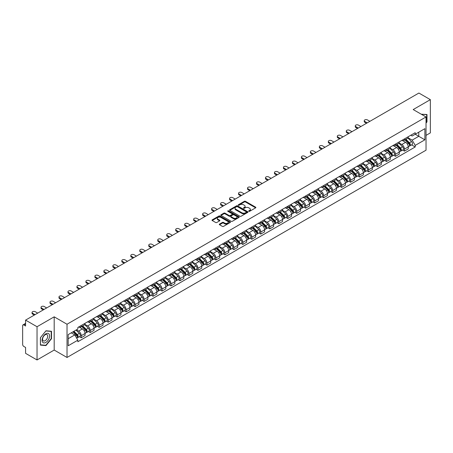 <?xml version="1.0" encoding="UTF-8"?>
<svg xmlns="http://www.w3.org/2000/svg" width="453" height="453" viewBox="0 0 453 453"><rect width="100%" height="100%" fill="white"/><g stroke="black" fill="none" stroke-linecap="round" stroke-linejoin="round"><path stroke-width="0.68" d="M248.844 211.308A0.561 0.323 0 0 0 249.637 211.308L255.639 207.842A0.798 0.459 0 0 0 255.871 207.514A0.798 0.459 0 0 0 255.639 207.191L245.469 201.319A0.798 0.459 0 0 0 244.343 201.319L238.34 204.784A0.561 0.323 0 0 0 239.127 205.243L239.909 204.796A2.554 1.478 0 0 1 243.521 204.796L244.371 205.283A2.554 1.478 0 0 1 245.118 206.325A2.554 1.478 0 0 1 244.371 207.372L243.595 207.819A0.561 0.323 0 0 0 244.382 208.272L245.158 207.825A2.554 1.478 0 0 1 248.776 207.825L249.626 208.318A2.554 1.478 0 0 1 250.373 209.36A2.554 1.478 0 0 1 249.626 210.402L248.844 210.849A0.561 0.323 0 0 0 248.844 211.308L248.844 210.849M219.541 224.082A0.798 0.459 0 0 0 219.309 224.411A0.798 0.459 0 0 0 219.541 224.739L222.395 226.387A0.798 0.459 0 0 0 223.522 226.387L230.192 222.536A0.798 0.459 0 0 0 230.424 222.208A0.798 0.459 0 0 0 230.192 221.885L220.022 216.013A0.798 0.459 0 0 0 218.89 216.013L212.225 219.864A0.798 0.459 0 0 0 211.993 220.186A0.798 0.459 0 0 0 212.225 220.515L215.673 222.502A0.798 0.459 0 0 0 216.8 222.502L219.654 220.854A0.798 0.459 0 0 0 219.886 220.532A0.798 0.459 0 0 0 219.654 220.203L217.944 219.218A2.135 1.234 0 0 1 217.321 218.346A2.135 1.234 0 0 1 218.64 217.202A2.135 1.234 0 0 1 220.968 217.474L227.661 221.336A2.135 1.234 0 0 1 228.289 222.208A2.135 1.234 0 0 1 226.97 223.352A2.135 1.234 0 0 1 224.643 223.08L223.522 222.44A0.798 0.459 0 0 0 222.395 222.44L219.541 224.082L219.541 224.739M67.021 324.24L54.19 316.828L37.038 326.732L25.583 320.118L418.895 93.041L430.35 99.654L413.198 109.558L426.035 116.965L67.021 324.24L67.021 357.468L426.035 150.192L426.035 116.965M239.965 216.24A0.798 0.459 0 0 0 241.092 216.24L247.757 212.395A0.798 0.459 0 0 0 247.995 212.066A0.798 0.459 0 0 0 247.757 211.738L237.593 205.872A0.798 0.459 0 0 0 236.46 205.872L229.796 209.716A0.798 0.459 0 0 0 229.563 210.045A0.798 0.459 0 0 0 229.796 210.368L239.965 216.24M228.069 211.426A0.561 0.323 0 0 1 228.635 211.506L228.635 210.843L238.974 216.811A0.798 0.459 0 0 1 239.207 217.14A0.798 0.459 0 0 1 238.974 217.463L232.31 221.313A0.798 0.459 0 0 1 231.177 221.313L221.013 215.441L221.013 214.79A0.798 0.459 0 0 0 220.775 215.118A0.798 0.459 0 0 0 221.013 215.441M221.013 214.79L223.861 213.142A0.798 0.459 0 0 1 224.994 213.142L229.116 215.526A0.798 0.459 0 0 0 230.249 215.526L232.14 214.433A0.798 0.459 0 0 0 232.372 214.105A0.798 0.459 0 0 0 232.14 213.776L227.848 211.302A0.561 0.323 0 0 1 228.635 210.843M37.038 326.732L37.038 359.959L25.583 353.346L25.583 347.462L23.799 346.437A1.625 0.94 -120 0 1 22.65 344.439L22.65 325.633A1.625 0.94 -120 0 1 22.99 324.892L25.583 323.391M426.035 135.373L430.35 132.882L430.35 99.654M37.038 359.959L54.19 350.056L67.021 357.468M25.583 320.118L25.583 326.001L23.799 324.971A1.625 0.94 -120 0 0 22.99 324.892M404.45 138.895A3.743 2.163 60 0 1 403.674 140.577L407.474 138.386A3.743 2.163 -120 0 0 408.249 136.704M399.059 142.927L401.805 144.513A3.743 2.163 60 0 1 404.45 149.099L408.249 146.902A3.743 2.163 -120 0 0 405.605 142.316L402.881 140.747M408.249 146.902L408.249 148.929L404.45 151.121L402.632 150.073M403.674 140.577A3.743 2.163 60 0 1 401.834 140.407M404.45 149.099L404.45 151.121M395.475 144.077A3.743 2.163 60 0 1 394.699 145.758L398.498 143.567A3.743 2.163 -120 0 0 399.274 141.885M393.651 155.254L395.475 156.308L399.274 154.116L399.274 152.089A3.743 2.163 -120 0 0 396.624 147.502L393.906 145.934M394.699 145.758A3.743 2.163 60 0 1 392.853 145.589M390.084 148.108L392.825 149.694A3.743 2.163 60 0 1 395.475 154.28L395.475 156.308M386.494 149.264A3.743 2.163 60 0 1 385.718 150.945L389.518 148.748A3.743 2.163 -120 0 0 390.293 147.072M384.676 160.441L386.494 161.489L390.293 159.297L390.293 157.27A3.743 2.163 -120 0 0 387.643 152.684L384.925 151.115M385.718 150.945A3.743 2.163 60 0 1 383.878 150.775M381.103 153.295L383.85 154.881A3.743 2.163 60 0 1 386.494 159.462L386.494 161.489M377.519 154.445A3.743 2.163 60 0 1 376.743 156.126L380.543 153.935A3.743 2.163 -120 0 0 381.313 152.253M375.696 165.622L377.519 166.676L381.313 164.479L381.313 162.451A3.743 2.163 -120 0 0 378.668 157.871L375.95 156.296M376.743 156.126A3.743 2.163 60 0 1 374.897 155.957M372.128 158.476L374.869 160.062A3.743 2.163 60 0 1 377.519 164.649L377.519 166.676M368.538 159.632A3.743 2.163 60 0 1 367.762 161.308L371.562 159.116A3.743 2.163 -120 0 0 372.338 157.434M366.72 170.804L368.538 171.857L372.338 169.665L372.338 167.638A3.743 2.163 -120 0 0 369.688 163.052L366.97 161.483M367.762 161.308A3.743 2.163 60 0 1 365.922 161.143M363.147 163.663L365.894 165.243A3.743 2.163 60 0 1 368.538 169.83L368.538 171.857M359.563 164.813A3.743 2.163 60 0 1 358.787 166.494L362.581 164.303A3.743 2.163 -120 0 0 363.357 162.621M357.74 175.991L359.563 177.044L363.357 174.847L363.357 172.82A3.743 2.163 -120 0 0 360.713 168.233L357.995 166.664M358.787 166.494A3.743 2.163 60 0 1 356.941 166.325M354.172 168.844L356.913 170.43A3.743 2.163 60 0 1 359.563 175.017L359.563 177.044M350.582 169.994A3.743 2.163 60 0 1 349.807 171.676L353.606 169.484A3.743 2.163 -120 0 0 354.382 167.803M348.759 181.172L350.582 182.225L354.382 180.034L354.382 178.006A3.743 2.163 -120 0 0 351.732 173.42L349.014 171.851M349.807 171.676A3.743 2.163 60 0 1 347.966 171.506M345.192 174.026L347.938 175.611A3.743 2.163 60 0 1 350.582 180.198L350.582 182.225M341.602 175.181A3.743 2.163 60 0 1 340.832 176.863L344.625 174.665A3.743 2.163 -120 0 0 345.401 172.989M339.784 186.359L341.602 187.406L345.401 185.215L345.401 183.188A3.743 2.163 -120 0 0 342.757 178.601L340.039 177.032M340.832 176.863A3.743 2.163 60 0 1 338.986 176.693M336.211 179.212L338.957 180.798A3.743 2.163 60 0 1 341.602 185.379L341.602 187.406M332.627 180.362A3.743 2.163 60 0 1 331.851 182.044L335.65 179.852A3.743 2.163 -120 0 0 336.426 178.171M330.803 191.54L332.627 192.593L336.426 190.396L336.426 188.369A3.743 2.163 -120 0 0 333.776 183.788L331.058 182.219M331.851 182.044A3.743 2.163 60 0 1 330.01 181.874M327.236 184.394L329.977 185.979A3.743 2.163 60 0 1 332.627 190.566L332.627 192.593M323.646 185.549A3.743 2.163 60 0 1 322.87 187.231L326.67 185.034A3.743 2.163 -120 0 0 327.445 183.352M321.828 196.721L323.646 197.774L327.445 195.583L327.445 193.556A3.743 2.163 -120 0 0 324.801 188.969L322.083 187.4M322.87 187.231A3.743 2.163 60 0 1 321.03 187.061M318.255 189.581L321.001 191.16A3.743 2.163 60 0 1 323.646 195.747L323.646 197.774M314.671 190.73A3.743 2.163 60 0 1 313.895 192.412L317.695 190.22A3.743 2.163 -120 0 0 318.47 188.539M312.847 201.908L314.671 202.961L318.47 200.764L318.47 198.737A3.743 2.163 -120 0 0 315.82 194.156L313.102 192.582M313.895 192.412A3.743 2.163 60 0 1 312.049 192.242M309.28 194.762L312.021 196.347A3.743 2.163 60 0 1 314.671 200.934L314.671 202.961M305.69 195.917A3.743 2.163 60 0 1 304.914 197.593L308.714 195.402A3.743 2.163 -120 0 0 309.49 193.72M303.872 207.089L305.69 208.142L309.49 205.951L309.49 203.924A3.743 2.163 -120 0 0 306.845 199.337L304.122 197.768M304.914 197.593A3.743 2.163 60 0 1 303.074 197.423M300.299 199.943L303.046 201.528A3.743 2.163 60 0 1 305.69 206.115L305.69 208.142M296.715 201.098A3.743 2.163 60 0 1 295.939 202.78L299.739 200.583A3.743 2.163 -120 0 0 300.515 198.907M294.892 212.276L296.715 213.323L300.515 211.132L300.515 209.105A3.743 2.163 -120 0 0 297.864 204.518L295.146 202.95M295.939 202.78A3.743 2.163 60 0 1 294.093 202.61M291.324 205.13L294.065 206.715A3.743 2.163 60 0 1 296.715 211.296L296.715 213.323M287.734 206.279A3.743 2.163 60 0 1 286.959 207.961L290.758 205.77A3.743 2.163 -120 0 0 291.534 204.088M285.917 217.457L287.734 218.51L291.534 216.313L291.534 214.292A3.743 2.163 -120 0 0 288.889 209.705L286.166 208.137M286.959 207.961A3.743 2.163 60 0 1 285.118 207.791M282.344 210.311L285.09 211.896A3.743 2.163 60 0 1 287.734 216.483L287.734 218.51M278.759 211.466A3.743 2.163 60 0 1 277.983 213.148L281.783 210.951A3.743 2.163 -120 0 0 282.553 209.269M276.936 222.638L278.759 223.691L282.553 221.5L282.553 219.473A3.743 2.163 -120 0 0 279.909 214.886L277.191 213.318M277.983 213.148A3.743 2.163 60 0 1 276.137 212.978M273.369 215.498L276.109 217.078A3.743 2.163 60 0 1 278.759 221.664L278.759 223.691M269.778 216.647A3.743 2.163 60 0 1 269.003 218.329L272.802 216.138A3.743 2.163 -120 0 0 273.578 214.456M267.961 227.825L269.778 228.878L273.578 226.681L273.578 224.654A3.743 2.163 -120 0 0 270.928 220.073L268.21 218.499M269.003 218.329A3.743 2.163 60 0 1 267.162 218.159M264.388 220.679L267.134 222.264A3.743 2.163 60 0 1 269.778 226.851L269.778 228.878M260.803 221.834A3.743 2.163 60 0 1 260.028 223.51L263.822 221.319A3.743 2.163 -120 0 0 264.597 219.637M258.98 233.006L260.803 234.059L264.597 231.868L264.597 229.841A3.743 2.163 -120 0 0 261.953 225.254L259.235 223.686M260.028 223.51A3.743 2.163 60 0 1 258.182 223.346M255.413 225.866L258.153 227.446A3.743 2.163 60 0 1 260.803 232.032L260.803 234.059M251.823 227.015A3.743 2.163 60 0 1 251.047 228.697L254.846 226.5A3.743 2.163 -120 0 0 255.622 224.824M249.999 238.193L251.823 239.241L255.622 237.049L255.622 235.022A3.743 2.163 -120 0 0 252.972 230.435L250.254 228.867M251.047 228.697A3.743 2.163 60 0 1 249.207 228.527M246.432 231.047L249.178 232.632A3.743 2.163 60 0 1 251.823 237.213L251.823 239.241M242.842 232.196A3.743 2.163 60 0 1 242.072 233.878L245.866 231.687A3.743 2.163 -120 0 0 246.642 230.005M241.024 243.374L242.848 244.427L246.642 242.236L246.642 240.209A3.743 2.163 -120 0 0 243.997 235.622L241.279 234.054M242.072 233.878A3.743 2.163 60 0 1 240.226 233.708M237.451 236.228L240.198 237.814A3.743 2.163 60 0 1 242.848 242.4L242.848 244.427M233.867 237.383A3.743 2.163 60 0 1 233.091 239.065L236.891 236.868A3.743 2.163 -120 0 0 237.666 235.186M232.044 248.561L233.867 249.609L237.666 247.417L237.666 245.39A3.743 2.163 -120 0 0 235.016 240.803L232.298 239.235M233.091 239.065A3.743 2.163 60 0 1 231.251 238.895M228.476 241.415L231.217 242.995A3.743 2.163 60 0 1 233.867 247.581L233.867 249.609M224.886 242.565A3.743 2.163 60 0 1 224.11 244.246L227.91 242.055A3.743 2.163 -120 0 0 228.686 240.373M223.069 253.742L224.886 254.796L228.686 252.598L228.686 250.571A3.743 2.163 -120 0 0 226.041 245.99L223.323 244.416M224.11 244.246A3.743 2.163 60 0 1 222.27 244.076M219.495 246.596L222.242 248.182A3.743 2.163 60 0 1 224.886 252.768L224.886 254.796M215.911 247.751A3.743 2.163 60 0 1 215.135 249.427L218.935 247.236A3.743 2.163 -120 0 0 219.711 245.554M214.088 258.923L215.911 259.977L219.711 257.785L219.711 255.758A3.743 2.163 -120 0 0 217.061 251.172L214.343 249.603M215.135 249.427A3.743 2.163 60 0 1 213.289 249.263M210.52 251.783L213.261 253.363A3.743 2.163 60 0 1 215.911 257.95L215.911 259.977M206.93 252.933A3.743 2.163 60 0 1 206.155 254.614L209.954 252.417A3.743 2.163 -120 0 0 210.73 250.741M205.113 264.11L206.93 265.158L210.73 262.966L210.73 260.939A3.743 2.163 -120 0 0 208.086 256.353L205.362 254.784M206.155 254.614A3.743 2.163 60 0 1 204.314 254.444M201.54 256.964L204.286 258.55A3.743 2.163 60 0 1 206.93 263.131L206.93 265.158M197.955 258.114A3.743 2.163 60 0 1 197.18 259.796L200.979 257.604A3.743 2.163 -120 0 0 201.755 255.922M196.132 269.292L197.955 270.345L201.755 268.153L201.755 266.126A3.743 2.163 -120 0 0 199.105 261.54L196.387 259.971M197.18 259.796A3.743 2.163 60 0 1 195.334 259.626M192.565 262.145L195.305 263.731A3.743 2.163 60 0 1 197.955 268.318L197.955 270.345M188.975 263.301A3.743 2.163 60 0 1 188.199 264.982L191.998 262.785A3.743 2.163 -120 0 0 192.774 261.109M187.157 274.478L188.975 275.526L192.774 273.335L192.774 271.307A3.743 2.163 -120 0 0 190.13 266.721L187.406 265.152M188.199 264.982A3.743 2.163 60 0 1 186.359 264.812M183.584 267.332L186.33 268.912A3.743 2.163 60 0 1 188.975 273.499L188.975 275.526M180 268.482A3.743 2.163 60 0 1 179.224 270.164L183.023 267.972A3.743 2.163 -120 0 0 183.793 266.29M178.176 279.66L180 280.713L183.793 278.516L183.793 276.489A3.743 2.163 -120 0 0 181.149 271.908L178.431 270.333M179.224 270.164A3.743 2.163 60 0 1 177.378 269.994M174.609 272.513L177.35 274.099A3.743 2.163 60 0 1 180 278.686L180 280.713M171.019 273.669A3.743 2.163 60 0 1 170.243 275.345L174.043 273.153A3.743 2.163 -120 0 0 174.818 271.472M169.201 284.841L171.019 285.894L174.818 283.703L174.818 281.675A3.743 2.163 -120 0 0 172.168 277.089L169.45 275.52M170.243 275.345A3.743 2.163 60 0 1 168.403 275.181M165.628 277.7L168.374 279.28A3.743 2.163 60 0 1 171.019 283.867L171.019 285.894M162.044 278.85A3.743 2.163 60 0 1 161.268 280.532L165.062 278.34A3.743 2.163 -120 0 0 165.838 276.658M160.22 290.028L162.044 291.075L165.838 288.884L165.838 286.857A3.743 2.163 -120 0 0 163.193 282.27L160.475 280.701M161.268 280.532A3.743 2.163 60 0 1 159.422 280.362M156.653 282.882L159.394 284.467A3.743 2.163 60 0 1 162.044 289.048L162.044 291.075M153.063 284.031A3.743 2.163 60 0 1 152.287 285.713L156.087 283.521A3.743 2.163 -120 0 0 156.863 281.84M151.24 295.209L153.063 296.262L156.863 294.071L156.863 292.043A3.743 2.163 -120 0 0 154.213 287.457L151.495 285.888M152.287 285.713A3.743 2.163 60 0 1 150.447 285.543M147.672 288.063L150.419 289.648A3.743 2.163 60 0 1 153.063 294.235L153.063 296.262M144.082 289.218A3.743 2.163 60 0 1 143.312 290.9L147.106 288.703A3.743 2.163 -120 0 0 147.882 287.026M142.265 300.396L144.088 301.443L147.882 299.252L147.882 297.225A3.743 2.163 -120 0 0 145.237 292.638L142.519 291.069M143.312 290.9A3.743 2.163 60 0 1 141.466 290.73M138.692 293.25L141.438 294.835A3.743 2.163 60 0 1 144.088 299.416L144.088 301.443M135.107 294.399A3.743 2.163 60 0 1 134.331 296.081L138.131 293.889A3.743 2.163 -120 0 0 138.907 292.208M133.284 305.577L135.107 306.63L138.907 304.433L138.907 302.406A3.743 2.163 -120 0 0 136.257 297.825L133.539 296.251M134.331 296.081A3.743 2.163 60 0 1 132.491 295.911M129.717 298.431L132.457 300.016A3.743 2.163 60 0 1 135.107 304.603L135.107 306.63M126.127 299.586A3.743 2.163 60 0 1 125.351 301.262L129.15 299.071A3.743 2.163 -120 0 0 129.926 297.389M124.309 310.758L126.127 311.811L129.926 309.62L129.926 307.593A3.743 2.163 -120 0 0 127.282 303.006L124.564 301.438M125.351 301.262A3.743 2.163 60 0 1 123.51 301.098M120.736 303.618L123.482 305.197A3.743 2.163 60 0 1 126.127 309.784L126.127 311.811M117.151 304.767A3.743 2.163 60 0 1 116.376 306.449L120.175 304.257A3.743 2.163 -120 0 0 120.951 302.576M115.328 315.945L117.151 316.992L120.951 314.801L120.951 312.774A3.743 2.163 -120 0 0 118.301 308.187L115.583 306.619M116.376 306.449A3.743 2.163 60 0 1 114.53 306.279M111.761 308.799L114.501 310.384A3.743 2.163 60 0 1 117.151 314.971L117.151 316.992M108.171 309.948A3.743 2.163 60 0 1 107.395 311.63L111.195 309.439A3.743 2.163 -120 0 0 111.97 307.757M106.353 321.126L108.171 322.179L111.97 319.988L111.97 317.961A3.743 2.163 -120 0 0 109.326 313.374L106.602 311.806M107.395 311.63A3.743 2.163 60 0 1 105.555 311.46M102.78 313.98L105.526 315.565A3.743 2.163 60 0 1 108.171 320.152L108.171 322.179M99.196 315.135A3.743 2.163 60 0 1 98.42 316.817L102.219 314.62A3.743 2.163 -120 0 0 102.995 312.944M97.372 326.313L99.196 327.36L102.995 325.169L102.995 323.142A3.743 2.163 -120 0 0 100.345 318.555L97.627 316.987M98.42 316.817A3.743 2.163 60 0 1 96.574 316.647M93.805 319.167L96.546 320.752A3.743 2.163 60 0 1 99.196 325.333L99.196 327.36M90.215 320.316A3.743 2.163 60 0 1 89.439 321.998L93.239 319.807A3.743 2.163 -120 0 0 94.014 318.125M88.397 331.494L90.215 332.547L94.014 330.35L94.014 328.323A3.743 2.163 -120 0 0 91.37 323.742L88.646 322.168M89.439 321.998A3.743 2.163 60 0 1 87.599 321.828M84.824 324.348L87.571 325.934A3.743 2.163 60 0 1 90.215 330.52L90.215 332.547M81.24 325.503A3.743 2.163 60 0 1 80.464 327.179L84.264 324.988A3.743 2.163 -120 0 0 85.034 323.306M79.417 336.675L81.24 337.728L85.039 335.537L85.039 333.51A3.743 2.163 -120 0 0 82.389 328.923L79.671 327.355M80.464 327.179A3.743 2.163 60 0 1 78.618 327.015M76.404 329.852L78.59 331.115A3.743 2.163 60 0 1 81.24 335.701L81.24 337.728M410.809 135.226L412.162 136.008L424.88 128.663L418.782 132.185L418.782 136.302L412.162 140.124L408.04 137.746M68.177 338.725L74.79 334.903L77.842 340.186L68.177 345.769L68.177 334.603L77.842 329.025L77.842 327.462L415.214 132.684L415.214 134.247L424.88 139.824L415.214 145.407L412.162 140.124M424.88 128.663L424.88 139.824M77.842 340.186L77.842 341.749L415.214 146.97L415.214 145.407M426.035 123.097L426.981 121.914L426.981 114.507L421.267 114.213M54.19 316.828L54.19 350.056M40.408 345.101L45.957 345.599L51.512 338.691L51.512 331.285L45.957 330.786L40.408 337.7L40.408 345.101M74.79 334.903L71.223 332.842M411.607 144.886L415.214 146.97M426.698 121.749L426.981 121.914M45.374 345.26L45.957 345.599M51.223 338.527L51.512 338.691M249.071 211.387L249.626 211.07A2.554 1.478 0 0 0 250.373 210.022L250.373 209.36M245.118 206.325L245.118 206.993A2.554 1.478 0 0 1 244.371 208.035L243.816 208.352M255.639 207.191L255.639 207.842L245.469 201.981A0.798 0.459 0 0 0 244.343 201.981L238.561 205.322M247.746 212.4L237.593 206.534A0.798 0.459 0 0 0 236.46 206.534L229.807 210.379M246.347 212.293A0.561 0.323 0 0 0 246.347 211.84L237.423 206.687A0.561 0.323 0 0 0 236.63 206.687L235.809 207.157A2.554 1.478 0 0 0 235.062 208.199A2.554 1.478 0 0 0 235.809 209.246L241.913 212.768A2.554 1.478 0 0 0 245.526 212.768L246.347 212.293L246.347 212.961A0.561 0.323 0 0 0 246.511 212.729L246.511 212.066M235.062 208.199L235.062 208.867A2.554 1.478 0 0 0 235.809 209.909L235.809 209.246M246.347 212.961L245.526 213.431A2.554 1.478 0 0 1 241.913 213.431L235.809 209.909M221.019 215.447L223.861 213.805L223.861 213.142M232.372 214.105L232.372 214.767A0.798 0.459 0 0 1 232.14 215.096L230.249 216.189A0.798 0.459 0 0 1 229.116 216.189L224.994 213.805A0.798 0.459 0 0 0 223.861 213.805M228.635 211.506L238.963 217.468M233.397 217.995A2.135 1.234 0 0 0 235.724 218.261A2.135 1.234 0 0 0 237.044 217.123A2.135 1.234 0 0 0 236.421 216.251L234.059 214.886A0.798 0.459 0 0 0 232.933 214.886L231.036 215.979A0.798 0.459 0 0 0 230.804 216.308A0.798 0.459 0 0 0 231.036 216.63L233.397 217.995L233.397 218.657A2.135 1.234 0 0 0 235.724 218.924A2.135 1.234 0 0 0 237.044 217.785L237.044 217.123M230.804 216.308L230.804 216.97A0.798 0.459 0 0 0 231.036 217.298L231.036 216.63M233.397 218.657L231.036 217.298M228.289 222.208L228.289 222.876A2.135 1.234 0 0 1 226.97 224.014A2.135 1.234 0 0 1 224.643 223.748L223.522 223.103A0.798 0.459 0 0 0 222.395 223.103L219.552 224.745M217.321 218.346L217.321 219.009A2.135 1.234 0 0 0 217.944 219.881L217.944 219.218M219.654 220.203L219.654 220.854L217.944 219.881M230.192 221.885L230.192 222.536L220.022 216.676A0.798 0.459 0 0 0 218.89 216.676L212.236 220.52L212.225 219.864M404.937 139.852L408.47 143.341A2.033 1.172 60 0 1 409.008 146.387L408.249 146.829M405.639 140.543L407.139 141.41M369.891 121.336L367.445 119.92A1.874 1.082 -0 0 0 365.407 119.688A1.874 1.082 -0 0 0 364.252 120.685A1.874 1.082 -0 0 0 364.795 121.449L367.241 122.865M405.327 139.626L409.201 143.442A0.974 0.566 60 0 1 409.455 144.909A0.974 0.566 60 0 1 409.37 144.943M405.911 139.286L409.45 142.774A2.033 1.172 60 0 1 409.988 145.826A2.033 1.172 60 0 1 409.37 145.889M407.893 137.995L411.522 141.579A2.033 1.172 60 0 1 412.06 144.626L409.988 145.826M366.494 123.295L364.795 122.316A1.874 1.082 180 0 1 364.252 121.551L364.252 120.685M395.956 145.034L399.495 148.522A2.033 1.172 60 0 1 400.033 151.574L399.269 152.01M396.664 145.73L398.159 146.596M360.911 126.517L358.465 125.107A1.874 1.082 -0 0 0 356.426 124.869A1.874 1.082 -0 0 0 355.271 125.872A1.874 1.082 -0 0 0 355.82 126.636L358.266 128.046M396.347 144.807L400.22 148.629A0.974 0.566 60 0 1 400.48 150.09A0.974 0.566 60 0 1 400.39 150.13M396.936 144.467L400.469 147.955A2.033 1.172 60 0 1 401.007 151.008A2.033 1.172 60 0 1 400.395 151.076M398.912 143.182L402.541 146.761A2.033 1.172 60 0 1 403.079 149.813L401.007 151.008M357.519 128.476L355.82 127.497A1.874 1.082 180 0 1 355.271 126.732L355.271 125.872M386.981 150.215L390.514 153.709A2.033 1.172 60 0 1 391.052 156.755L390.293 157.197M387.683 150.911L389.184 151.778M351.936 131.704L349.49 130.288A1.874 1.082 -0 0 0 347.451 130.056A1.874 1.082 -0 0 0 346.296 131.053A1.874 1.082 -0 0 0 346.839 131.817L349.286 133.233M387.372 149.988L391.245 153.81A0.974 0.566 60 0 1 391.5 155.277A0.974 0.566 60 0 1 391.415 155.311M387.955 149.654L391.494 153.142A2.033 1.172 60 0 1 392.032 156.194A2.033 1.172 60 0 1 391.415 156.257M389.937 148.363L393.566 151.948A2.033 1.172 60 0 1 394.104 154.994L392.032 156.194M348.538 133.663L346.839 132.684A1.874 1.082 180 0 1 346.296 131.919L346.296 131.053M421.279 114.218L426.698 114.66L426.698 121.834L426.035 122.655M426.341 114.45L426.698 114.66M49.083 334.099A5.289 3.052 120 0 0 43.975 335.469A5.289 3.052 120 0 0 42.605 342.157A5.289 3.052 120 0 0 47.712 340.786A5.289 3.052 120 0 0 49.083 334.099M47.378 334.977A3.624 2.089 120 0 0 46.976 334.597A3.624 2.089 120 0 0 43.601 336.29A3.624 2.089 120 0 0 42.944 340.492A3.624 2.089 120 0 0 43.352 340.871A3.624 2.089 120 0 0 46.721 339.178A3.624 2.089 120 0 0 47.378 334.977M45.844 345.305L40.464 344.824L40.464 337.649L45.844 330.95L51.223 331.432L51.223 338.606L45.844 345.305M50.866 331.228L51.223 331.432M378 155.402L381.539 158.89A2.033 1.172 60 0 1 382.072 161.942L381.313 162.378M378.708 156.098L380.203 156.965M342.955 136.885L340.509 135.475A1.874 1.082 -0 0 0 338.47 135.237A1.874 1.082 -0 0 0 337.315 136.24A1.874 1.082 -0 0 0 337.864 137.004L340.311 138.414M378.391 155.175L382.264 158.997A0.974 0.566 60 0 1 382.525 160.458A0.974 0.566 60 0 1 382.434 160.492M378.98 154.835L382.513 158.324A2.033 1.172 60 0 1 383.051 161.376A2.033 1.172 60 0 1 382.44 161.438M380.956 153.55L384.586 157.129A2.033 1.172 60 0 1 385.124 160.181L383.051 161.376M339.563 138.845L337.864 137.865A1.874 1.082 180 0 1 337.315 137.1L337.315 136.24M369.019 160.583L372.559 164.071A2.033 1.172 60 0 1 373.096 167.123L372.338 167.565M369.727 161.279L371.228 162.146M333.98 142.066L331.534 140.657A1.874 1.082 -0 0 0 329.495 140.424A1.874 1.082 -0 0 0 328.334 141.421A1.874 1.082 -0 0 0 328.884 142.185L331.33 143.595M369.416 160.356L373.289 164.179A0.974 0.566 60 0 1 373.544 165.645A0.974 0.566 60 0 1 373.459 165.679M369.999 160.017L373.538 163.51A2.033 1.172 60 0 1 374.076 166.557A2.033 1.172 60 0 1 373.459 166.625M371.981 158.731L375.611 162.31A2.033 1.172 60 0 1 376.149 165.362L374.076 166.557M330.582 144.031L328.884 143.052A1.874 1.082 180 0 1 328.334 142.287L328.334 141.421M360.044 165.77L363.583 169.258A2.033 1.172 60 0 1 364.116 172.31L363.357 172.746M360.747 166.461L362.247 167.327M324.999 147.253L322.553 145.838A1.874 1.082 -0 0 0 320.514 145.606A1.874 1.082 -0 0 0 319.359 146.602A1.874 1.082 -0 0 0 319.909 147.367L322.355 148.782M360.435 165.543L364.308 169.36A0.974 0.566 60 0 1 364.569 170.826A0.974 0.566 60 0 1 364.478 170.86M361.024 165.203L364.557 168.692A2.033 1.172 60 0 1 365.095 171.744A2.033 1.172 60 0 1 364.484 171.806M363 163.912L366.63 167.497A2.033 1.172 60 0 1 367.168 170.549L365.095 171.744M321.607 149.213L319.909 148.233A1.874 1.082 180 0 1 319.359 147.468L319.359 146.602M351.064 170.951L354.603 174.439A2.033 1.172 60 0 1 355.141 177.491L354.382 177.927M351.771 171.647L353.272 172.514M316.024 152.435L313.578 151.025A1.874 1.082 -0 0 0 311.534 150.792A1.874 1.082 -0 0 0 310.379 151.789A1.874 1.082 -0 0 0 310.928 152.553L313.374 153.963M351.46 170.724L355.333 174.547A0.974 0.566 60 0 1 355.588 176.007A0.974 0.566 60 0 1 355.497 176.047M352.043 170.385L355.582 173.873A2.033 1.172 60 0 1 356.12 176.925A2.033 1.172 60 0 1 355.503 176.993M354.025 169.099L357.655 172.678A2.033 1.172 60 0 1 358.187 175.73L356.12 176.925M312.627 154.394L310.928 153.414A1.874 1.082 180 0 1 310.379 152.65L310.379 151.789M342.089 176.132L345.622 179.626A2.033 1.172 60 0 1 346.16 182.672L345.401 183.114M342.791 176.829L344.291 177.695M307.043 157.621L304.597 156.206A1.874 1.082 -0 0 0 302.559 155.974A1.874 1.082 -0 0 0 301.404 156.97A1.874 1.082 -0 0 0 301.953 157.735L304.399 159.15M342.479 175.906L346.352 179.728A0.974 0.566 60 0 1 346.613 181.194A0.974 0.566 60 0 1 346.522 181.228M343.068 175.571L346.602 179.06A2.033 1.172 60 0 1 347.14 182.112A2.033 1.172 60 0 1 346.522 182.174M345.044 174.28L348.674 177.865A2.033 1.172 60 0 1 349.212 180.911L347.14 182.112M303.646 159.581L301.953 158.601A1.874 1.082 180 0 1 301.404 157.837L301.404 156.97M333.108 181.319L336.647 184.807A2.033 1.172 60 0 1 337.185 187.859L336.426 188.295M333.816 182.015L335.316 182.882M298.068 162.803L295.622 161.393A1.874 1.082 -0 0 0 293.578 161.155A1.874 1.082 -0 0 0 292.423 162.157A1.874 1.082 -0 0 0 292.972 162.921L295.418 164.331M333.504 181.092L337.377 184.915A0.974 0.566 60 0 1 337.632 186.376A0.974 0.566 60 0 1 337.542 186.41M334.088 180.753L337.627 184.241A2.033 1.172 60 0 1 338.159 187.293A2.033 1.172 60 0 1 337.547 187.361M336.069 179.467L339.699 183.046A2.033 1.172 60 0 1 340.231 186.098L338.159 187.293M294.671 164.762L292.972 163.782A1.874 1.082 180 0 1 292.423 163.018L292.423 162.157M324.133 186.5L327.666 189.988A2.033 1.172 60 0 1 328.204 193.04L327.445 193.482M324.835 187.197L326.336 188.063M289.088 167.984L286.641 166.574A1.874 1.082 -0 0 0 284.603 166.342A1.874 1.082 -0 0 0 283.448 167.338A1.874 1.082 -0 0 0 283.997 168.103L286.438 169.513M324.524 186.274L328.397 190.096A0.974 0.566 60 0 1 328.657 191.562A0.974 0.566 60 0 1 328.567 191.596M325.112 185.934L328.646 189.428A2.033 1.172 60 0 1 329.184 192.474A2.033 1.172 60 0 1 328.567 192.542M327.089 184.648L330.718 188.227A2.033 1.172 60 0 1 331.256 191.279L329.184 192.474M285.69 169.949L283.997 168.969A1.874 1.082 180 0 1 283.448 168.205L283.448 167.338M315.152 191.687L318.691 195.175A2.033 1.172 60 0 1 319.229 198.227L318.47 198.663M315.86 192.378L317.36 193.244M280.107 173.171L277.666 171.761A1.874 1.082 -0 0 0 275.622 171.523A1.874 1.082 -0 0 0 274.467 172.519A1.874 1.082 -0 0 0 275.016 173.284L277.463 174.699M315.543 191.46L319.416 195.277A0.974 0.566 60 0 1 319.676 196.744A0.974 0.566 60 0 1 319.586 196.778M316.132 191.121L319.671 194.609A2.033 1.172 60 0 1 320.203 197.661A2.033 1.172 60 0 1 319.591 197.723M318.114 189.83L321.738 193.414A2.033 1.172 60 0 1 322.276 196.466L320.203 197.661M276.715 175.13L275.016 174.15A1.874 1.082 180 0 1 274.467 173.386L274.467 172.519M306.177 196.868L309.71 200.356A2.033 1.172 60 0 1 310.248 203.408L309.49 203.844M306.879 197.565L308.38 198.431M271.132 178.352L268.686 176.942A1.874 1.082 -0 0 0 266.647 176.71A1.874 1.082 -0 0 0 265.492 177.706A1.874 1.082 -0 0 0 266.036 178.471L268.482 179.881M306.568 196.642L310.441 200.464A0.974 0.566 60 0 1 310.696 201.925A0.974 0.566 60 0 1 310.611 201.964M307.151 196.302L310.69 199.79A2.033 1.172 60 0 1 311.228 202.842A2.033 1.172 60 0 1 310.611 202.91M309.133 195.017L312.763 198.595A2.033 1.172 60 0 1 313.3 201.647L311.228 202.842M267.734 180.311L266.036 179.331A1.874 1.082 180 0 1 265.492 178.567L265.492 177.706M297.196 202.049L300.735 205.543A2.033 1.172 60 0 1 301.273 208.59L300.509 209.031M297.904 202.746L299.399 203.612M262.151 183.539L259.705 182.123A1.874 1.082 -0 0 0 257.666 181.891A1.874 1.082 -0 0 0 256.511 182.887A1.874 1.082 -0 0 0 257.061 183.652L259.507 185.067M297.587 201.823L301.46 205.645A0.974 0.566 60 0 1 301.721 207.112A0.974 0.566 60 0 1 301.63 207.146M298.176 201.489L301.715 204.977A2.033 1.172 60 0 1 302.247 208.029A2.033 1.172 60 0 1 301.636 208.091M300.152 200.198L303.782 203.782A2.033 1.172 60 0 1 304.32 206.828L302.247 208.029M258.759 185.498L257.061 184.518A1.874 1.082 180 0 1 256.511 183.754L256.511 182.887M288.221 207.236L291.755 210.724A2.033 1.172 60 0 1 292.293 213.776L291.534 214.212M288.923 207.933L290.424 208.799M253.176 188.72L250.73 187.31A1.874 1.082 -0 0 0 248.691 187.072A1.874 1.082 -0 0 0 247.536 188.074A1.874 1.082 -0 0 0 248.08 188.839L250.526 190.249M288.612 207.01L292.485 210.832A0.974 0.566 60 0 1 292.74 212.293A0.974 0.566 60 0 1 292.655 212.327M289.195 206.67L292.734 210.158A2.033 1.172 60 0 1 293.272 213.21A2.033 1.172 60 0 1 292.655 213.278M291.177 205.385L294.807 208.963A2.033 1.172 60 0 1 295.345 212.015L293.272 213.21M249.779 190.679L248.08 189.699A1.874 1.082 180 0 1 247.536 188.935L247.536 188.074M279.241 212.417L282.78 215.905A2.033 1.172 60 0 1 283.312 218.958L282.553 219.399M279.948 213.114L281.443 213.98M244.195 193.901L241.749 192.491A1.874 1.082 -0 0 0 239.711 192.259A1.874 1.082 -0 0 0 238.555 193.255A1.874 1.082 -0 0 0 239.105 194.02L241.551 195.43M279.631 212.191L283.504 216.013A0.974 0.566 60 0 1 283.765 217.48A0.974 0.566 60 0 1 283.674 217.514M280.22 211.851L283.754 215.345A2.033 1.172 60 0 1 284.291 218.391A2.033 1.172 60 0 1 283.68 218.459M282.196 210.566L285.826 214.144A2.033 1.172 60 0 1 286.364 217.197L284.291 218.391M240.803 195.866L239.105 194.886A1.874 1.082 180 0 1 238.555 194.122L238.555 193.255M270.26 217.604L273.799 221.092A2.033 1.172 60 0 1 274.337 224.144L273.578 224.58M270.968 218.301L272.468 219.161M235.22 199.088L232.774 197.678A1.874 1.082 -0 0 0 230.736 197.44A1.874 1.082 -0 0 0 229.575 198.442A1.874 1.082 -0 0 0 230.124 199.201L232.57 200.617M270.656 217.378L274.529 221.194A0.974 0.566 60 0 1 274.784 222.661A0.974 0.566 60 0 1 274.699 222.695M271.239 217.038L274.778 220.526A2.033 1.172 60 0 1 275.316 223.578A2.033 1.172 60 0 1 274.699 223.64M273.221 215.747L276.851 219.331A2.033 1.172 60 0 1 277.389 222.383L275.316 223.578M231.823 201.047L230.124 200.067A1.874 1.082 180 0 1 229.575 199.303L229.575 198.442M261.285 222.785L264.824 226.274A2.033 1.172 60 0 1 265.356 229.326L264.597 229.762M261.987 223.482L263.487 224.348M226.24 204.269L223.793 202.859A1.874 1.082 -0 0 0 221.755 202.627A1.874 1.082 -0 0 0 220.6 203.624A1.874 1.082 -0 0 0 221.149 204.388L223.595 205.798M261.675 222.559L265.549 226.381A0.974 0.566 60 0 1 265.809 227.842A0.974 0.566 60 0 1 265.718 227.882M262.264 222.219L265.798 225.707A2.033 1.172 60 0 1 266.336 228.759A2.033 1.172 60 0 1 265.724 228.827M264.241 220.934L267.87 224.512A2.033 1.172 60 0 1 268.408 227.565L266.336 228.759M222.848 206.234L221.149 205.249A1.874 1.082 180 0 1 220.6 204.484L220.6 203.624M252.304 227.967L255.843 231.46A2.033 1.172 60 0 1 256.381 234.507L255.622 234.948M253.012 228.663L254.512 229.529M217.264 209.456L214.818 208.04A1.874 1.082 -0 0 0 212.774 207.808A1.874 1.082 -0 0 0 211.619 208.805A1.874 1.082 -0 0 0 212.168 209.569L214.614 210.985M252.7 227.74L256.574 231.562A0.974 0.566 60 0 1 256.828 233.029A0.974 0.566 60 0 1 256.738 233.063M253.284 227.406L256.823 230.894A2.033 1.172 60 0 1 257.361 233.946A2.033 1.172 60 0 1 256.743 234.008M255.266 226.115L258.895 229.699A2.033 1.172 60 0 1 259.427 232.746L257.361 233.946M213.867 211.415L212.168 210.435A1.874 1.082 180 0 1 211.619 209.671L211.619 208.805M243.329 233.153L246.862 236.642A2.033 1.172 60 0 1 247.4 239.694L246.642 240.13M244.031 233.85L245.532 234.716M208.284 214.637L205.838 213.227A1.874 1.082 -0 0 0 203.799 212.989A1.874 1.082 -0 0 0 202.644 213.992A1.874 1.082 -0 0 0 203.193 214.756L205.639 216.166M243.72 232.927L247.593 236.749A0.974 0.566 60 0 1 247.853 238.21A0.974 0.566 60 0 1 247.763 238.244M244.309 232.587L247.842 236.075A2.033 1.172 60 0 1 248.38 239.127A2.033 1.172 60 0 1 247.768 239.195M246.285 231.302L249.914 234.881A2.033 1.172 60 0 1 250.452 237.933L248.38 239.127M204.886 216.596L203.193 215.617A1.874 1.082 180 0 1 202.644 214.852L202.644 213.992M234.348 238.335L237.887 241.823A2.033 1.172 60 0 1 238.425 244.875L237.666 245.316M235.056 239.031L236.557 239.897M199.309 219.824L196.862 218.408A1.874 1.082 -0 0 0 194.818 218.176A1.874 1.082 -0 0 0 193.663 219.173A1.874 1.082 -0 0 0 194.212 219.937L196.659 221.347M234.745 238.108L238.618 241.93A0.974 0.566 60 0 1 238.873 243.397A0.974 0.566 60 0 1 238.782 243.431M235.328 237.768L238.867 241.262A2.033 1.172 60 0 1 239.399 244.309A2.033 1.172 60 0 1 238.788 244.377M237.31 236.483L240.939 240.062A2.033 1.172 60 0 1 241.472 243.114L239.399 244.309M195.911 221.783L194.212 220.804A1.874 1.082 180 0 1 193.663 220.039L193.663 219.173M225.373 243.521L228.907 247.01A2.033 1.172 60 0 1 229.445 250.062L228.686 250.498M226.075 244.218L227.576 245.079M190.328 225.005L187.882 223.595A1.874 1.082 -0 0 0 185.843 223.357A1.874 1.082 -0 0 0 184.688 224.36A1.874 1.082 -0 0 0 185.237 225.118L187.684 226.534M225.764 243.295L229.637 247.112A0.974 0.566 60 0 1 229.898 248.578A0.974 0.566 60 0 1 229.807 248.612M226.353 242.955L229.886 246.443A2.033 1.172 60 0 1 230.424 249.495A2.033 1.172 60 0 1 229.807 249.558M228.329 241.67L231.959 245.249A2.033 1.172 60 0 1 232.497 248.301L230.424 249.495M186.93 226.964L185.237 225.985A1.874 1.082 180 0 1 184.688 225.22L184.688 224.36M216.392 248.703L219.931 252.191A2.033 1.172 60 0 1 220.469 255.243L219.711 255.679M217.1 249.399L218.601 250.266M181.347 230.186L178.907 228.776A1.874 1.082 -0 0 0 176.863 228.544A1.874 1.082 -0 0 0 175.707 229.541A1.874 1.082 -0 0 0 176.257 230.305L178.703 231.715M216.783 248.476L220.656 252.298A0.974 0.566 60 0 1 220.917 253.759A0.974 0.566 60 0 1 220.826 253.799M217.372 248.136L220.911 251.63A2.033 1.172 60 0 1 221.443 254.677A2.033 1.172 60 0 1 220.832 254.745M219.354 246.851L222.978 250.43A2.033 1.172 60 0 1 223.516 253.482L221.443 254.677M177.955 232.151L176.257 231.166A1.874 1.082 180 0 1 175.707 230.407L175.707 229.541M207.417 253.884L210.951 257.378A2.033 1.172 60 0 1 211.489 260.424L210.73 260.866M208.12 254.58L209.62 255.447M172.372 235.373L169.926 233.958A1.874 1.082 -0 0 0 167.887 233.725A1.874 1.082 -0 0 0 166.732 234.722A1.874 1.082 -0 0 0 167.282 235.486L169.722 236.902M207.808 253.657L211.681 257.48A0.974 0.566 60 0 1 211.936 258.946A0.974 0.566 60 0 1 211.851 258.98M208.391 253.323L211.93 256.811A2.033 1.172 60 0 1 212.468 259.863A2.033 1.172 60 0 1 211.851 259.926M210.373 252.032L214.003 255.617A2.033 1.172 60 0 1 214.541 258.663L212.468 259.863M168.975 237.332L167.282 236.353A1.874 1.082 180 0 1 166.732 235.588L166.732 234.722M198.437 259.071L201.976 262.559A2.033 1.172 60 0 1 202.514 265.611L201.749 266.047M199.144 259.767L200.639 260.634M163.391 240.554L160.945 239.144A1.874 1.082 -0 0 0 158.907 238.907A1.874 1.082 -0 0 0 157.752 239.909A1.874 1.082 -0 0 0 158.301 240.673L160.747 242.083M198.827 258.844L202.701 262.666A0.974 0.566 60 0 1 202.961 264.127A0.974 0.566 60 0 1 202.87 264.161M199.416 258.504L202.955 261.993A2.033 1.172 60 0 1 203.488 265.045A2.033 1.172 60 0 1 202.876 265.113M201.392 257.219L205.022 260.798A2.033 1.172 60 0 1 205.56 263.85L203.488 265.045M160 242.514L158.301 241.534A1.874 1.082 180 0 1 157.752 240.769L157.752 239.909M189.462 264.252L192.995 267.74A2.033 1.172 60 0 1 193.533 270.792L192.774 271.234M190.164 264.948L191.664 265.815M154.416 245.741L151.97 244.326A1.874 1.082 -0 0 0 149.932 244.093A1.874 1.082 -0 0 0 148.777 245.09A1.874 1.082 -0 0 0 149.32 245.854L151.766 247.264M189.852 264.025L193.725 267.848A0.974 0.566 60 0 1 193.98 269.314A0.974 0.566 60 0 1 193.895 269.348M190.436 263.691L193.975 267.179A2.033 1.172 60 0 1 194.513 270.226A2.033 1.172 60 0 1 193.895 270.294M192.417 262.4L196.047 265.979A2.033 1.172 60 0 1 196.585 269.031L194.513 270.226M151.019 247.7L149.32 246.721A1.874 1.082 180 0 1 148.777 245.956L148.777 245.09M180.481 269.439L184.02 272.927A2.033 1.172 60 0 1 184.552 275.979L183.793 276.415M181.189 270.135L182.684 270.996M145.436 250.922L142.989 249.512A1.874 1.082 -0 0 0 140.951 249.275A1.874 1.082 -0 0 0 139.796 250.277A1.874 1.082 -0 0 0 140.345 251.041L142.791 252.451M180.872 269.212L184.745 273.029A0.974 0.566 60 0 1 185.005 274.495A0.974 0.566 60 0 1 184.915 274.529M181.46 268.872L184.994 272.361A2.033 1.172 60 0 1 185.532 275.413A2.033 1.172 60 0 1 184.92 275.475M183.437 267.587L187.066 271.166A2.033 1.172 60 0 1 187.604 274.218L185.532 275.413M142.044 252.882L140.345 251.902A1.874 1.082 180 0 1 139.796 251.138L139.796 250.277M171.5 274.62L175.039 278.108A2.033 1.172 60 0 1 175.577 281.16L174.818 281.596M172.208 275.316L173.709 276.183M136.461 256.104L134.014 254.694A1.874 1.082 -0 0 0 131.976 254.461A1.874 1.082 -0 0 0 130.815 255.458A1.874 1.082 -0 0 0 131.364 256.222L133.811 257.632M171.897 274.393L175.77 278.216A0.974 0.566 60 0 1 176.024 279.677A0.974 0.566 60 0 1 175.94 279.716M172.48 274.054L176.019 277.547A2.033 1.172 60 0 1 176.557 280.594A2.033 1.172 60 0 1 175.94 280.662M174.462 272.768L178.091 276.347A2.033 1.172 60 0 1 178.629 279.399L176.557 280.594M133.063 258.068L131.364 257.089A1.874 1.082 180 0 1 130.815 256.324L130.815 255.458M162.525 279.801L166.064 283.295A2.033 1.172 60 0 1 166.596 286.341L165.838 286.783M163.233 280.498L164.728 281.364M127.48 261.29L125.034 259.875A1.874 1.082 -0 0 0 122.995 259.643A1.874 1.082 -0 0 0 121.84 260.639A1.874 1.082 -0 0 0 122.389 261.404L124.835 262.819M162.916 279.575L166.789 283.397A0.974 0.566 60 0 1 167.049 284.863A0.974 0.566 60 0 1 166.959 284.897M163.505 279.241L167.038 282.729A2.033 1.172 60 0 1 167.576 285.781A2.033 1.172 60 0 1 166.964 285.843M165.481 277.949L169.111 281.534A2.033 1.172 60 0 1 169.649 284.58L167.576 285.781M124.088 263.25L122.389 262.27A1.874 1.082 180 0 1 121.84 261.506L121.84 260.639M153.544 284.988L157.083 288.476A2.033 1.172 60 0 1 157.621 291.528L156.863 291.964M154.252 285.684L155.753 286.551M118.505 266.472L116.059 265.062A1.874 1.082 -0 0 0 114.014 264.824A1.874 1.082 -0 0 0 112.859 265.826A1.874 1.082 -0 0 0 113.409 266.591L115.855 268M153.941 284.761L157.814 288.584A0.974 0.566 60 0 1 158.069 290.045A0.974 0.566 60 0 1 157.978 290.084M154.524 284.422L158.063 287.91A2.033 1.172 60 0 1 158.601 290.962A2.033 1.172 60 0 1 157.984 291.03M156.506 283.136L160.136 286.715A2.033 1.172 60 0 1 160.668 289.767L158.601 290.962M115.107 268.431L113.409 267.451A1.874 1.082 180 0 1 112.859 266.687L112.859 265.826M144.569 290.169L148.103 293.663A2.033 1.172 60 0 1 148.641 296.709L147.882 297.151M145.271 290.866L146.772 291.732M109.524 271.658L107.078 270.243A1.874 1.082 -0 0 0 105.039 270.011A1.874 1.082 -0 0 0 103.884 271.007A1.874 1.082 -0 0 0 104.433 271.772L106.88 273.187M144.96 289.943L148.833 293.765A0.974 0.566 60 0 1 149.094 295.231A0.974 0.566 60 0 1 149.003 295.265M145.549 289.609L149.082 293.097A2.033 1.172 60 0 1 149.62 296.149A2.033 1.172 60 0 1 149.009 296.211M147.525 288.318L151.155 291.902A2.033 1.172 60 0 1 151.693 294.948L149.62 296.149M106.127 273.618L104.433 272.638A1.874 1.082 180 0 1 103.884 271.874L103.884 271.007M135.589 295.356L139.128 298.844A2.033 1.172 60 0 1 139.666 301.896L138.907 302.332M136.296 296.052L137.797 296.913M100.549 276.84L98.103 275.43A1.874 1.082 -0 0 0 96.059 275.192A1.874 1.082 -0 0 0 94.904 276.194A1.874 1.082 -0 0 0 95.453 276.959L97.899 278.369M135.985 295.13L139.858 298.946A0.974 0.566 60 0 1 140.113 300.413A0.974 0.566 60 0 1 140.022 300.447M136.568 294.79L140.107 298.278A2.033 1.172 60 0 1 140.64 301.33A2.033 1.172 60 0 1 140.028 301.392M138.55 293.504L142.18 297.083A2.033 1.172 60 0 1 142.712 300.135L140.64 301.33M97.152 278.799L95.453 277.819A1.874 1.082 180 0 1 94.904 277.055L94.904 276.194M126.614 300.537L130.147 304.025A2.033 1.172 60 0 1 130.685 307.077L129.926 307.513M127.316 301.234L128.816 302.1M91.568 282.021L89.122 280.611A1.874 1.082 -0 0 0 87.084 280.379A1.874 1.082 -0 0 0 85.928 281.375A1.874 1.082 -0 0 0 86.478 282.14L88.924 283.55M127.004 300.311L130.877 304.133A0.974 0.566 60 0 1 131.138 305.594A0.974 0.566 60 0 1 131.047 305.633M127.593 299.971L131.127 303.465A2.033 1.172 60 0 1 131.664 306.511A2.033 1.172 60 0 1 131.047 306.579M129.569 298.686L133.199 302.264A2.033 1.172 60 0 1 133.737 305.316L131.664 306.511M88.171 283.986L86.478 283.006A1.874 1.082 180 0 1 85.928 282.242L85.928 281.375M117.633 305.724L121.172 309.212A2.033 1.172 60 0 1 121.71 312.259L120.951 312.7M118.341 306.415L119.841 307.281M82.588 287.208L80.147 285.792A1.874 1.082 -0 0 0 78.103 285.56A1.874 1.082 -0 0 0 76.948 286.556A1.874 1.082 -0 0 0 77.497 287.321L79.943 288.737M118.023 305.498L121.897 309.314A0.974 0.566 60 0 1 122.157 310.781A0.974 0.566 60 0 1 122.067 310.815M118.612 305.158L122.151 308.646A2.033 1.172 60 0 1 122.684 311.698A2.033 1.172 60 0 1 122.072 311.76M120.594 303.867L124.218 307.451A2.033 1.172 60 0 1 124.756 310.498L122.684 311.698M79.196 289.167L77.497 288.187A1.874 1.082 180 0 1 76.948 287.423L76.948 286.556M108.658 310.905L112.191 314.393A2.033 1.172 60 0 1 112.729 317.445L111.97 317.881M109.36 311.602L110.86 312.468M73.612 292.389L71.166 290.979A1.874 1.082 -0 0 0 69.128 290.741A1.874 1.082 -0 0 0 67.973 291.743A1.874 1.082 -0 0 0 68.522 292.508L70.962 293.918M109.048 310.679L112.922 314.501A0.974 0.566 60 0 1 113.176 315.962A0.974 0.566 60 0 1 113.091 316.001M109.632 310.339L113.171 313.827A2.033 1.172 60 0 1 113.709 316.879A2.033 1.172 60 0 1 113.091 316.947M111.614 309.054L115.243 312.632A2.033 1.172 60 0 1 115.781 315.684L113.709 316.879M70.215 294.348L68.522 293.368A1.874 1.082 180 0 1 67.973 292.604L67.973 291.743M99.677 316.086L103.216 319.58A2.033 1.172 60 0 1 103.754 322.627L102.99 323.068M100.385 316.783L101.88 317.649M64.632 297.576L62.186 296.16A1.874 1.082 -0 0 0 60.147 295.928A1.874 1.082 -0 0 0 58.992 296.925A1.874 1.082 -0 0 0 59.541 297.689L61.987 299.105M100.068 315.86L103.941 319.682A0.974 0.566 60 0 1 104.201 321.149A0.974 0.566 60 0 1 104.111 321.183M100.657 315.526L104.196 319.014A2.033 1.172 60 0 1 104.728 322.066A2.033 1.172 60 0 1 104.116 322.128M102.633 314.235L106.262 317.819A2.033 1.172 60 0 1 106.8 320.866L104.728 322.066M61.24 299.535L59.541 298.555A1.874 1.082 180 0 1 58.992 297.791L58.992 296.925M90.702 321.273L94.235 324.761A2.033 1.172 60 0 1 94.773 327.813L94.014 328.249M91.404 321.97L92.905 322.836M55.657 302.757L53.211 301.347A1.874 1.082 -0 0 0 51.172 301.109A1.874 1.082 -0 0 0 50.017 302.111A1.874 1.082 -0 0 0 50.56 302.876L53.007 304.286M91.093 321.047L94.966 324.869A0.974 0.566 60 0 1 95.221 326.33A0.974 0.566 60 0 1 95.136 326.364M91.676 320.707L95.215 324.195A2.033 1.172 60 0 1 95.753 327.247A2.033 1.172 60 0 1 95.136 327.309M93.658 319.422L97.287 323A2.033 1.172 60 0 1 97.825 326.052L95.753 327.247M52.259 304.716L50.56 303.736A1.874 1.082 180 0 1 50.017 302.972L50.017 302.111M81.721 326.454L85.26 329.943A2.033 1.172 60 0 1 85.793 332.995L85.034 333.436M82.429 327.151L83.924 328.017M46.676 307.938L44.23 306.528A1.874 1.082 -0 0 0 42.191 306.296A1.874 1.082 -0 0 0 41.036 307.293A1.874 1.082 -0 0 0 41.585 308.057L44.032 309.467M82.112 326.228L85.985 330.05A0.974 0.566 60 0 1 86.246 331.517A0.974 0.566 60 0 1 86.155 331.551M82.701 325.888L86.234 329.382A2.033 1.172 60 0 1 86.772 332.428A2.033 1.172 60 0 1 86.161 332.496M84.677 324.603L88.307 328.182A2.033 1.172 60 0 1 88.845 331.234L86.772 332.428M43.284 309.903L41.585 308.923A1.874 1.082 180 0 1 41.036 308.159L41.036 307.293M72.956 331.845L76.28 335.129A2.033 1.172 60 0 1 76.817 338.181L76.716 338.238M73.448 332.332L74.949 333.198M37.701 313.125L35.255 311.709A1.874 1.082 -0 0 0 33.216 311.477A1.874 1.082 -0 0 0 32.055 312.474A1.874 1.082 -0 0 0 32.605 313.238L35.051 314.654M73.346 331.619L77.01 335.231A0.974 0.566 60 0 1 77.265 336.698A0.974 0.566 60 0 1 77.18 336.732M73.93 331.279L77.259 334.563A2.033 1.172 60 0 1 77.797 337.615A2.033 1.172 60 0 1 77.18 337.678M76.002 330.084L79.332 333.368A2.033 1.172 60 0 1 79.87 336.42L77.797 337.615M34.303 315.084L32.605 314.105A1.874 1.082 180 0 1 32.055 313.34L32.055 312.474M90.215 330.52L94.014 328.323M99.196 325.333L102.995 323.142M108.171 320.152L111.97 317.961M117.151 314.971L120.951 312.774M126.127 309.784L129.926 307.593M135.107 304.603L138.907 302.406M144.088 299.416L147.882 297.225M153.063 294.235L156.863 292.043M162.044 289.048L165.838 286.857M171.019 283.867L174.818 281.675M180 278.686L183.793 276.489M188.975 273.499L192.774 271.307M197.955 268.318L201.755 266.126M206.93 263.131L210.73 260.939M215.911 257.95L219.711 255.758M224.886 252.768L228.686 250.571M233.867 247.581L237.666 245.39M242.848 242.4L246.642 240.209M251.823 237.213L255.622 235.022M260.803 232.032L264.597 229.841M269.778 226.851L273.578 224.654M278.759 221.664L282.553 219.473M287.734 216.483L291.534 214.292M296.715 211.296L300.515 209.105M305.69 206.115L309.49 203.924M314.671 200.934L318.47 198.737M323.646 195.747L327.445 193.556M332.627 190.566L336.426 188.369M341.602 185.379L345.401 183.188M350.582 180.198L354.382 178.006M359.563 175.017L363.357 172.82M368.538 169.83L372.338 167.638M377.519 164.649L381.313 162.451M386.494 159.462L390.293 157.27M395.475 154.28L399.274 152.089M81.24 335.701L85.039 333.51M78.59 331.115L82.389 328.923M87.571 325.934L91.37 323.742M96.546 320.752L100.345 318.555M105.526 315.565L109.326 313.374M114.501 310.384L118.301 308.187M123.482 305.197L127.282 303.006M132.457 300.016L136.257 297.825M141.438 294.835L145.237 292.638M150.419 289.648L154.213 287.457M159.394 284.467L163.193 282.27M168.374 279.28L172.168 277.089M177.35 274.099L181.149 271.908M186.33 268.912L190.13 266.721M195.305 263.731L199.105 261.54M204.286 258.55L208.086 256.353M213.261 253.363L217.061 251.172M222.242 248.182L226.041 245.99M231.217 242.995L235.016 240.803M240.198 237.814L243.997 235.622M249.178 232.632L252.972 230.435M258.153 227.446L261.953 225.254M267.134 222.264L270.928 220.073M276.109 217.078L279.909 214.886M285.09 211.896L288.889 209.705M294.065 206.715L297.864 204.518M303.046 201.528L306.845 199.337M312.021 196.347L315.82 194.156M321.001 191.16L324.801 188.969M329.977 185.979L333.776 183.788M338.957 180.798L342.757 178.601M347.938 175.611L351.732 173.42M356.913 170.43L360.713 168.233M365.894 165.243L369.688 163.052M374.869 160.062L378.668 157.871M383.85 154.881L387.643 152.684M392.825 149.694L396.624 147.502M401.805 144.513L405.605 142.316M25.583 323.94L23.799 324.971M249.626 211.07L249.626 210.402M243.595 208.272L243.595 207.819M244.371 208.035L244.371 207.372M238.34 205.243L238.34 204.784M244.343 201.981L244.343 201.319M245.469 201.981L245.469 201.319M229.796 210.368L229.796 209.716M236.46 206.534L236.46 205.872M237.593 206.534L237.593 205.872M247.757 212.395L247.757 211.738M241.913 213.431L241.913 212.768M245.526 213.431L245.526 212.768M224.994 213.805L224.994 213.142M229.116 216.189L229.116 215.526M230.249 216.189L230.249 215.526M232.14 215.096L232.14 214.433M238.974 217.463L238.974 216.811M222.395 223.103L222.395 222.44M223.522 223.103L223.522 222.44M224.643 223.748L224.643 223.08M218.89 216.676L218.89 216.013M220.022 216.676L220.022 216.013M408.47 143.341L407.304 144.014M409.659 144.462L409.291 144.671M411.522 141.579L409.45 142.774M364.795 122.316L364.795 121.449M399.495 148.522L398.323 149.196M400.684 149.643L400.316 149.858M402.541 146.761L400.469 147.955M355.82 127.497L355.82 126.636M390.514 153.709L389.348 154.382M391.703 154.83L391.335 155.039M393.566 151.948L391.494 153.142M346.839 132.684L346.839 131.817M381.539 158.89L380.367 159.564M382.723 160.011L382.36 160.226M384.586 157.129L382.513 158.324M337.864 137.865L337.864 137.004M372.559 164.071L371.392 164.75M373.748 165.198L373.38 165.407M375.611 162.31L373.538 163.51M328.884 143.052L328.884 142.185M363.583 169.258L362.411 169.932M364.767 170.379L364.405 170.588M366.63 167.497L364.557 168.692M319.909 148.233L319.909 147.367M354.603 174.439L353.436 175.113M355.792 175.56L355.424 175.775M357.655 172.678L355.582 173.873M310.928 153.414L310.928 152.553M345.622 179.626L344.456 180.3M346.811 180.747L346.449 180.957M348.674 177.865L346.602 179.06M301.953 158.601L301.953 157.735M336.647 184.807L335.48 185.481M337.836 185.928L337.468 186.143M339.699 183.046L337.627 184.241M292.972 163.782L292.972 162.921M327.666 189.988L326.5 190.668M328.855 191.115L328.487 191.325M330.718 188.227L328.646 189.428M283.997 168.969L283.997 168.103M318.691 195.175L317.519 195.849M319.88 196.296L319.512 196.506M321.738 193.414L319.671 194.609M275.016 174.15L275.016 173.284M309.71 200.356L308.544 201.03M310.9 201.477L310.531 201.693M312.763 198.595L310.69 199.79M266.036 179.331L266.036 178.471M300.735 205.543L299.563 206.217M301.925 206.664L301.556 206.874M303.782 203.782L301.715 204.977M257.061 184.518L257.061 183.652M291.755 210.724L290.588 211.398M292.944 211.845L292.576 212.061M294.807 208.963L292.734 210.158M248.08 189.699L248.08 188.839M282.78 215.905L281.607 216.585M283.969 217.032L283.601 217.242M285.826 214.144L283.754 215.345M239.105 194.886L239.105 194.02M273.799 221.092L272.632 221.766M274.988 222.213L274.62 222.423M276.851 219.331L274.778 220.526M230.124 200.067L230.124 199.201M264.824 226.274L263.652 226.947M266.007 227.395L265.645 227.61M267.87 224.512L265.798 225.707M221.149 205.249L221.149 204.388M255.843 231.46L254.677 232.134M257.032 232.582L256.664 232.791M258.895 229.699L256.823 230.894M212.168 210.435L212.168 209.569M246.862 236.642L245.696 237.315M248.051 237.763L247.689 237.978M249.914 234.881L247.842 236.075M203.193 215.617L203.193 214.756M237.887 241.823L236.721 242.502M239.076 242.95L238.708 243.159M240.939 240.062L238.867 241.262M194.212 220.804L194.212 219.937M228.907 247.01L227.74 247.683M230.096 248.131L229.728 248.34M231.959 245.249L229.886 246.443M185.237 225.985L185.237 225.118M219.931 252.191L218.759 252.865M221.121 253.312L220.753 253.527M222.978 250.43L220.911 251.63M176.257 231.166L176.257 230.305M210.951 257.378L209.784 258.051M212.14 258.499L211.772 258.708M214.003 255.617L211.93 256.811M167.282 236.353L167.282 235.486M201.976 262.559L200.804 263.233M203.165 263.68L202.797 263.895M205.022 260.798L202.955 261.993M158.301 241.534L158.301 240.673M192.995 267.74L191.829 268.419M194.184 268.867L193.816 269.076M196.047 265.979L193.975 267.179M149.32 246.721L149.32 245.854M184.02 272.927L182.848 273.601M185.209 274.048L184.841 274.258M187.066 271.166L184.994 272.361M140.345 251.902L140.345 251.041M175.039 278.108L173.873 278.782M176.228 279.235L175.86 279.444M178.091 276.347L176.019 277.547M131.364 257.089L131.364 256.222M166.064 283.295L164.892 283.969M167.248 284.416L166.885 284.626M169.111 281.534L167.038 282.729M122.389 262.27L122.389 261.404M157.083 288.476L155.917 289.15M158.273 289.597L157.904 289.812M160.136 286.715L158.063 287.91M113.409 267.451L113.409 266.591M148.103 293.663L146.936 294.337M149.292 294.784L148.929 294.994M151.155 291.902L149.082 293.097M104.433 272.638L104.433 271.772M139.128 298.844L137.961 299.518M140.317 299.965L139.949 300.18M142.18 297.083L140.107 298.278M95.453 277.819L95.453 276.959M130.147 304.025L128.98 304.699M131.336 305.152L130.968 305.362M133.199 302.264L131.127 303.465M86.478 283.006L86.478 282.14M121.172 309.212L120 309.886M122.361 310.333L121.993 310.543M124.218 307.451L122.151 308.646M77.497 288.187L77.497 287.321M112.191 314.393L111.025 315.067M113.38 315.515L113.012 315.73M115.243 312.632L113.171 313.827M68.522 293.368L68.522 292.508M103.216 319.58L102.044 320.254M104.405 320.701L104.037 320.911M106.262 317.819L104.196 319.014M59.541 298.555L59.541 297.689M94.235 324.761L93.069 325.435M95.424 325.883L95.056 326.098M97.287 323L95.215 324.195M50.56 303.736L50.56 302.876M85.26 329.943L84.088 330.622M86.449 331.069L86.081 331.279M88.307 328.182L86.234 329.382M41.585 308.923L41.585 308.057M76.28 335.129L75.26 335.718M77.469 336.251L77.101 336.46M79.332 333.368L77.259 334.563M32.605 314.105L32.605 313.238"/></g></svg>
